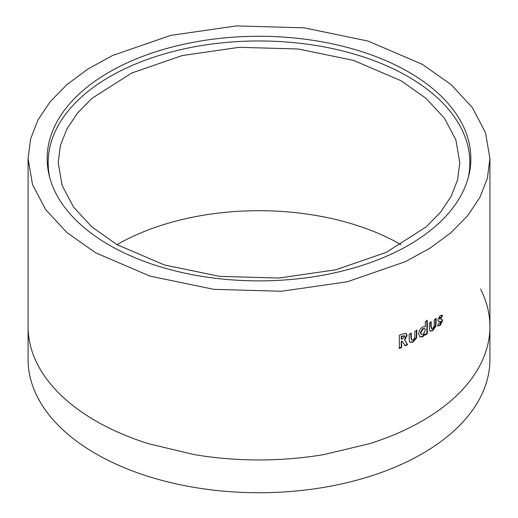 <?xml version="1.0" encoding="UTF-8"?>
<svg xmlns="http://www.w3.org/2000/svg" width="518" height="518" viewBox="0 0 518 518"><rect width="100%" height="100%" fill="white"/><g stroke="black" fill="none" stroke-linecap="round" stroke-linejoin="round"><path stroke-width="0.78" d="M117.016 244.658L164.446 264.957L219.645 276.366L278.846 278.043L335.839 269.787L386.26 252.357L426.061 227.001L440.546 212.218L451.12 196.4L457.595 179.798L459.796 162.684L455.905 139.957L444.515 118.318L426.061 98.362L400.984 80.711L353.554 60.412L298.355 49.003L239.154 47.319L182.161 55.575L131.74 73.006L91.939 98.362L77.454 113.151L66.88 128.969L60.405 145.564L58.204 162.684L62.095 185.405L73.485 207.045L91.939 227.001L117.016 244.658A200.796 115.928 0 0 1 400.984 244.658M408.793 72.099A211.843 122.306 0 0 0 164.264 49.191A211.843 122.306 0 0 0 49.288 175.88A211.843 122.306 0 0 0 109.207 245.066A211.843 122.306 0 0 0 325.99 274.611A211.843 122.306 0 0 0 468.712 175.88A211.843 122.306 0 0 0 408.793 72.099M468.188 177.888A210.839 121.724 0 0 0 408.087 76.612A210.839 121.724 0 0 0 166.284 53.36A210.839 121.724 0 0 0 49.812 177.888M28.082 158.586L32.53 184.622L45.668 209.609L66.958 232.614L95.72 252.855L150.116 276.152L213.843 289.329L281.494 291.265L347.248 281.779L405.426 261.674L430.05 248.148L450.977 232.673L467.689 215.656L479.972 197.287L487.399 178.224L489.918 158.586L485.515 132.686L472.384 107.627L451.152 84.648L422.28 64.31L368.058 41.071L304.234 27.849L236.48 25.9L170.662 35.405L112.484 55.536L87.956 69.017L66.971 84.538L50.259 101.58L38.021 119.898L30.568 139.064L28.082 158.586L28.082 359.421A230.918 133.32 0 0 0 95.72 453.697A230.918 133.32 0 0 0 347.371 482.595A230.918 133.32 0 0 0 489.918 359.421L489.918 326.631A230.918 133.32 0 0 0 480.555 289.057M401.631 347.455L401.638 341.738L402.408 341.381L405.16 345.823L407.627 344.638L404.772 340.022L407.077 335.515L406.222 333.424L402.007 334.168L399.352 335.36L399.352 348.472L401.631 347.455L401.262 347.177L401.269 341.459L401.638 341.738M409.388 341.297L410.159 342.372L413.066 342.081L416.589 337.911L416.951 330.277L414.834 331.41L414.685 337.93L413.073 339.892L411.797 340.002L411.298 337.833L411.298 333.236L409.123 334.324L409.388 341.297M422.707 326.884C420.189 328.677 418.874 331.086 418.745 334.104L419.994 336.985L422.766 336.765L425.31 334.052L425.31 335.101L427.298 333.89L427.298 320.441L425.31 321.646L425.31 326.631L422.707 326.884M429.493 330.044L430.309 331.138L432.757 330.581L435.865 326.178L436.182 318.518L434.317 319.794L434.188 326.321L432.763 328.393L431.688 328.619L431.19 326.45L431.196 321.853L429.26 323.09L429.493 330.044M437.496 325.744L440.047 325.531L442.612 320.7L441.932 319.127L439.575 318.725L440.209 317.676L441.414 317.799L442.489 315.443L440.138 315.546L437.762 319.93L438.513 321.413L440.85 322.015L440.08 323.323L438.604 323.374L437.496 325.744L437.911 326.036M439.737 318.829L439.102 318.505L439.737 317.463L440.935 317.586L442.009 315.235L442.489 315.443L442.042 315.106M440.604 317.372L441.414 317.799M440.209 319.049L439.102 318.505M438.293 321.283L439.614 321.302L440.85 322.015M439.614 321.302L440.378 321.801M437.691 325.906L440.047 325.531M439.575 325.317L442.132 320.487L442.612 320.7M442.132 320.487L441.66 319.043M439.737 317.463L440.209 317.676M439.018 321.341L439.491 321.555M430.095 331.002L432.303 330.354L435.405 325.951L435.722 318.298M435.405 325.951L435.865 326.178M431.688 328.619L431.241 328.393L430.743 326.223L430.743 321.62M432.303 330.354L432.757 330.581M419.794 336.849L422.338 336.519L424.877 333.812L425.31 334.052M422.338 336.519L422.766 336.765M424.877 334.855L426.858 333.657L427.298 333.89M426.858 333.657L426.858 320.202M424.566 328.496L422.707 328.574L420.396 332.66L421.302 334.388M423.141 334.363L425.453 330.193L424.792 328.587L423.135 328.82L420.817 332.906L421.497 334.531L423.141 334.363M422.707 328.574L423.135 328.82M420.396 332.66L420.817 332.906M409.971 342.23L412.665 341.822L416.174 337.652L416.537 330.024M416.174 337.652L416.589 337.911M411.622 339.84L410.904 337.574L410.904 332.977M412.665 341.822L413.066 342.081M401.269 341.459L402.408 341.381M404.778 345.551L407.239 344.373L407.627 344.638M407.239 344.373L404.772 340.022M404.396 339.75L406.688 335.25L407.077 335.515M406.688 335.25L406.021 333.301M398.99 348.2L401.262 347.177M404.351 335.787L401.262 336.415L401.262 339.109L401.638 339.381L404.849 336.545L404.571 335.891L401.638 336.694L401.638 339.381M401.262 336.415L401.638 336.694M28.082 326.631A230.918 133.32 0 0 0 37.445 364.212C42.12 373.374 48.414 382.142 56.313 390.514A230.918 133.32 0 0 0 95.72 420.901A230.918 133.32 0 0 0 148.362 443.654L193.913 454.545A230.918 133.32 0 0 0 259 459.952A230.918 133.32 0 0 0 324.087 454.545L369.638 443.654A230.918 133.32 0 0 0 422.28 420.901A230.918 133.32 0 0 0 461.687 390.514C469.599 382.129 475.893 373.361 480.555 364.212A230.918 133.32 0 0 0 489.918 326.631L489.918 158.586M435.722 322.325L436.182 322.546M430.743 326.223L431.19 326.45M416.537 334.052L416.951 334.304M410.904 337.574L411.298 337.833M402.033 336.065L402.408 336.337M440.119 321.367L440.591 321.587M439.245 318.797L439.717 319.017M424.792 328.587L424.359 328.347M421.497 334.531L421.076 334.285M411.396 339.743L411.797 340.002M404.571 335.891L404.189 335.619"/></g></svg>
